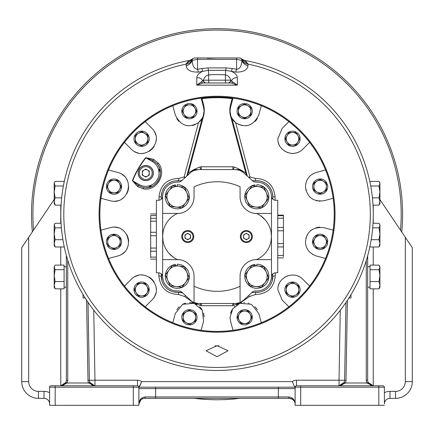 <?xml version="1.0" encoding="UTF-8"?>
<svg xmlns="http://www.w3.org/2000/svg" width="434" height="434" viewBox="0 0 434 434"><rect width="100%" height="100%" fill="white"/><g stroke="black" fill="none" stroke-linecap="round" stroke-linejoin="round"><path stroke-width="0.65" d="M241.309 105.842L238.402 107.518L238.402 110.876A6.277 6.277 0 0 1 241.309 105.842L244.673 103.9L247.581 105.576A6.277 6.277 0 0 0 241.771 105.576M250.944 110.876A6.277 6.277 0 0 0 248.042 105.842L250.944 107.518L250.944 114.76L248.042 116.437A6.277 6.277 0 0 0 250.944 111.402M241.309 116.437L238.402 114.76L238.402 111.402A6.277 6.277 0 0 0 241.309 116.437L241.771 116.703A6.277 6.277 0 0 0 247.581 116.703L248.042 116.437M238.402 111.402L238.402 110.876M248.042 105.842L247.581 105.576M247.581 116.703L244.673 118.384L241.771 116.703M295.418 295.234L292.511 296.916L289.608 295.234A6.277 6.277 0 0 0 295.418 295.234L295.879 294.974A6.277 6.277 0 0 0 298.782 289.939L298.782 293.292L299.113 293.482A7.622 7.622 0 0 0 296.324 283.071A7.622 7.622 0 0 0 285.914 285.86A7.622 7.622 0 0 0 288.702 296.276A7.622 7.622 0 0 0 298.435 294.469L297.735 293.899M292.25 132.489L288.892 132.489L287.216 135.392A6.277 6.277 0 0 1 292.25 132.489L296.134 132.489L297.811 135.392A6.277 6.277 0 0 0 292.776 132.489M298.077 141.663A6.277 6.277 0 0 0 298.077 135.853L299.753 138.761L296.134 145.032L292.776 145.032A6.277 6.277 0 0 0 297.811 142.124M286.95 141.663L285.268 138.761L286.95 135.853A6.277 6.277 0 0 0 286.95 141.663L287.216 142.124A6.277 6.277 0 0 0 292.25 145.032L292.776 145.032M286.95 135.853L287.216 135.392M298.077 135.853L297.811 135.392M292.25 145.032L288.892 145.032L287.216 142.124M325.429 238.472L323.753 235.564L320.395 235.564A6.277 6.277 0 0 1 325.429 238.472L327.372 241.836L325.695 244.743A6.277 6.277 0 0 0 325.695 238.928M320.395 248.107A6.277 6.277 0 0 0 325.429 245.199L323.753 248.107L316.511 248.107L314.834 245.199A6.277 6.277 0 0 0 319.869 248.107M314.834 238.472L316.511 235.564L319.869 235.564A6.277 6.277 0 0 0 314.834 238.472L314.569 238.928A6.277 6.277 0 0 0 314.569 244.743L314.834 245.199M319.869 235.564L320.395 235.564M325.429 245.199L325.695 244.743M314.569 244.743L312.887 241.836L314.569 238.928M296.134 132.489L296.324 132.158A7.622 7.622 0 0 0 285.914 134.947A7.622 7.622 0 0 0 288.702 145.357A7.622 7.622 0 0 0 299.113 142.569A7.622 7.622 0 0 0 297.312 132.837L296.742 133.536M327.372 241.836L327.751 241.836A7.622 7.622 0 0 0 320.129 234.214A7.622 7.622 0 0 0 312.507 241.836A7.622 7.622 0 0 0 320.129 249.458A7.622 7.622 0 0 0 327.659 243.029L326.769 242.888M135.327 139.021L135.327 142.379L138.234 144.061A6.277 6.277 0 0 1 135.327 139.021L135.327 135.137L138.234 133.46A6.277 6.277 0 0 0 135.327 138.495M144.506 133.195A6.277 6.277 0 0 0 138.69 133.195L141.598 131.518L144.967 133.46L147.869 135.137L147.869 138.495A6.277 6.277 0 0 0 144.967 133.46M144.506 144.321L141.598 146.003L138.69 144.321A6.277 6.277 0 0 0 144.506 144.321L144.967 144.061A6.277 6.277 0 0 0 147.869 139.021L147.869 138.495M138.69 144.321L138.234 144.061M138.69 133.195L138.234 133.46M147.869 139.021L147.869 142.379L144.967 144.061M135.327 135.137L134.996 134.947A7.622 7.622 0 0 0 137.79 145.357A7.622 7.622 0 0 0 148.2 142.569A7.622 7.622 0 0 0 145.412 132.158A7.622 7.622 0 0 0 135.674 133.96L136.379 134.529M136.037 292.581L134.356 289.673L136.037 286.765A6.277 6.277 0 0 0 136.037 292.581L136.298 293.037A6.277 6.277 0 0 0 141.332 295.945L137.979 295.945L137.79 296.276A7.622 7.622 0 0 0 148.2 293.482A7.622 7.622 0 0 0 145.412 283.071A7.622 7.622 0 0 0 134.996 285.86A7.622 7.622 0 0 0 136.802 295.597L137.372 294.892M323.037 181.032L320.129 179.356L317.227 181.032A6.277 6.277 0 0 1 323.037 181.032L326.406 182.974L326.406 186.332A6.277 6.277 0 0 0 323.498 181.298M323.498 191.899A6.277 6.277 0 0 0 326.406 186.859L326.406 190.217L323.498 191.899L320.129 193.841L317.227 192.159A6.277 6.277 0 0 0 323.037 192.159M313.858 186.332L313.858 182.974L316.766 181.298A6.277 6.277 0 0 0 313.858 186.332L313.858 186.859A6.277 6.277 0 0 0 316.766 191.899L317.227 192.159M316.766 181.298L317.227 181.032M326.406 186.859L326.406 186.332M316.766 191.899L313.858 190.217L313.858 186.859M141.864 295.945L145.222 295.945L146.898 293.037A6.277 6.277 0 0 1 141.864 295.945L141.332 295.945M136.037 286.765L137.979 283.402L141.332 283.402A6.277 6.277 0 0 0 136.298 286.31M147.164 286.765L148.84 289.673L147.164 292.581A6.277 6.277 0 0 0 147.164 286.765L146.898 286.31A6.277 6.277 0 0 0 141.864 283.402L141.332 283.402M147.164 292.581L146.898 293.037M137.979 295.945L136.298 293.037M141.864 283.402L145.222 283.402L146.898 286.31M250.239 320.2L251.915 317.292L250.239 314.384A6.277 6.277 0 0 1 250.239 320.2L248.297 323.563L244.939 323.563A6.277 6.277 0 0 0 249.973 320.655M239.378 320.655A6.277 6.277 0 0 0 244.413 323.563L241.054 323.563L237.431 317.292L239.112 314.384A6.277 6.277 0 0 0 239.112 320.2M244.939 311.021L248.297 311.021L249.973 313.928A6.277 6.277 0 0 0 244.939 311.021L244.413 311.021A6.277 6.277 0 0 0 239.378 313.928L239.112 314.384M249.973 313.928L250.239 314.384M244.413 323.563L244.939 323.563M239.378 313.928L241.054 311.021L244.413 311.021M186.072 322.592L183.164 320.91L183.164 317.558A6.277 6.277 0 0 0 186.072 322.592L186.528 322.858A6.277 6.277 0 0 0 192.343 322.858L189.436 324.534L189.436 324.914A7.622 7.622 0 0 0 197.058 317.292A7.622 7.622 0 0 0 189.436 309.67A7.622 7.622 0 0 0 181.813 317.292A7.622 7.622 0 0 0 188.242 324.822L188.383 323.927M111.071 247.396L113.979 249.078L116.887 247.396A6.277 6.277 0 0 1 111.071 247.396L107.708 245.454L107.708 242.101A6.277 6.277 0 0 0 110.616 247.136M110.616 236.535A6.277 6.277 0 0 0 107.708 241.57L107.708 238.212L113.979 234.593L116.887 236.27A6.277 6.277 0 0 0 111.071 236.27M120.251 242.101L120.251 245.454L117.343 247.136A6.277 6.277 0 0 0 120.251 242.101L120.251 241.57A6.277 6.277 0 0 0 117.343 236.535L116.887 236.27M117.343 247.136L116.887 247.396M107.708 241.57L107.708 242.101M117.343 236.535L120.251 238.212L120.251 241.57M248.297 323.563L248.487 323.894A7.622 7.622 0 0 0 251.275 313.478A7.622 7.622 0 0 0 240.865 310.69A7.622 7.622 0 0 0 238.076 321.1A7.622 7.622 0 0 0 247.407 324.41L247.082 323.563M142.292 173.063A3.488 3.488 0 0 0 145.775 176.551A3.488 3.488 0 0 0 149.263 173.063A3.488 3.488 0 0 0 145.775 169.575A3.488 3.488 0 0 0 142.292 173.063A3.488 3.488 0 0 1 147.522 170.041A3.488 3.488 0 0 1 147.522 176.085A3.488 3.488 0 0 1 142.292 173.063M183.875 108.234L182.193 111.142L183.875 114.044A6.277 6.277 0 0 1 183.875 108.234L185.817 104.865L189.17 104.865A6.277 6.277 0 0 0 184.135 107.773M194.736 107.773A6.277 6.277 0 0 0 189.701 104.865L193.059 104.865L196.678 111.142L195.002 114.044A6.277 6.277 0 0 0 195.002 108.234M189.17 117.413L185.817 117.413L184.135 114.505A6.277 6.277 0 0 0 189.17 117.413L189.701 117.413A6.277 6.277 0 0 0 194.736 114.505L195.002 114.044M184.135 114.505L183.875 114.044M189.701 104.865L189.17 104.865M194.736 114.505L193.059 117.413L189.701 117.413M150.679 215.969L150.679 215.546L156.376 215.535M150.679 257.525L150.679 215.557L156.376 215.557M150.679 221.15L156.376 221.15M156.376 232.266L150.679 232.266L156.376 232.288M150.679 257.102L156.376 257.112M156.376 248.058L150.679 248.058M150.679 235.743L156.376 235.743M240.246 303.328L251.449 304.305L258.821 313.5L261.295 322.722A117.18 117.18 0 0 0 288.908 306.784L282.154 300.03L277.863 289.673C277.228 277.7 293.509 269.671 302.872 279.317L309.621 286.066A117.18 117.18 0 0 0 325.565 258.452L316.343 255.984C309.285 253.38 305.666 248.666 305.482 241.836C306.61 231.403 312.757 226.689 323.921 227.687L333.144 230.161A117.18 117.18 0 0 0 325.565 169.976L316.343 172.45L325.565 169.976A117.18 117.18 0 0 0 288.908 121.65L282.154 128.399L288.908 121.65A117.18 117.18 0 0 0 261.295 105.706L258.821 114.929C253.32 125.925 245.59 128.502 235.635 122.665L249.951 176.969L255.187 178.385C267.132 178.808 273.767 184.998 275.085 196.949L272.85 196.781L272.324 192.712M275.085 196.949L275.075 200.226M275.232 272.823L275.243 275.867C274.017 287.791 267.387 294.024 255.36 294.556L249.431 296.525L241.749 301.934M251.568 292.841A11.159 11.159 0 0 1 255.789 292.299A16.042 16.042 0 0 0 272.85 276.29L275.243 275.867M272.113 281.096L272.85 273.87M272.85 199.201L272.85 196.781A16.042 16.042 0 0 0 255.789 180.772L255.187 178.385M255.36 294.556L255.789 292.299L259.06 292.169M259.44 292.115L259.868 292.033M260.677 291.86L261.241 291.702M262.244 291.382L265.201 289.961M266.557 289.028L267.805 287.97M267.892 287.888L268.939 286.782M269.953 285.485L271.543 282.637M238.798 303.496L232.749 305.715L201.36 305.715L195.316 303.496M192.36 301.939L184.678 296.525L178.754 294.556C166.737 294.035 160.108 287.802 158.871 275.867L158.882 272.823M159.034 200.226L159.028 196.949C160.33 185.014 166.965 178.824 178.927 178.385L184.157 176.969L198.479 122.665C188.378 128.48 180.647 125.903 175.287 114.929L172.819 105.706A117.18 117.18 0 0 0 145.206 121.65L151.954 128.399C165.614 141.641 144.696 162.81 131.242 149.117L124.487 142.363A117.18 117.18 0 0 0 100.965 230.161L110.187 227.687C128.486 222.479 136.357 251.177 117.771 255.984L108.549 258.452A117.18 117.18 0 0 0 124.487 286.066L131.242 279.317C144.484 265.662 165.652 286.576 151.954 300.03L145.206 306.784A117.18 117.18 0 0 0 172.819 322.722L175.287 313.5L182.654 304.31L193.862 303.328A14.647 14.647 0 0 0 193.466 303.209M196.618 304.527A14.647 14.647 0 0 0 194.356 303.496L202.26 310.218L203.584 321.084L201.116 330.307A117.18 117.18 0 0 0 232.998 330.307L230.525 321.084L230.025 317.292L232.814 308.699L239.752 303.496M333.144 198.273L323.921 200.747L333.144 198.273M316.343 172.45C309.485 174.793 305.867 179.508 305.482 186.598C306.909 197.22 313.055 201.94 323.921 200.747A14.647 14.647 0 0 0 323.921 200.747M302.867 149.122A14.647 14.647 0 0 0 302.872 149.117L309.621 142.363L302.872 149.117C293.503 158.768 277.217 150.712 277.863 138.761L282.154 128.399M272.096 191.915L271.836 191.166M271.516 190.38L269.905 187.521M269.53 187.011L267.751 185.052M267.452 184.781L266.498 184M265.136 183.072L262.196 181.672M260.622 181.2L259.315 180.94M259.027 180.897L255.789 180.772A11.159 11.159 0 0 1 252.089 180.392M162.012 281.134L161.264 273.87L161.264 276.29A16.042 16.042 0 0 0 178.325 292.299A11.159 11.159 0 0 1 182.546 292.841L178.325 292.299L178.754 294.556M159.028 196.949L161.264 196.781L161.264 199.201L161.264 196.781A16.042 16.042 0 0 1 178.325 180.772L175.081 180.897M182.02 180.392A11.159 11.159 0 0 1 178.325 180.772L178.927 178.385M249.431 296.525L248.59 295.603M233.308 303.415L234.154 305.465M232.749 305.715L232.846 303.496M201.262 303.496L201.36 305.715M199.955 305.465L200.806 303.415M184.678 296.525L185.524 295.603M162.576 282.642L164.166 285.491M164.654 286.158L165.18 286.793M166.314 287.97L167.562 289.033M168.924 289.966L171.875 291.382M173.454 291.86L178.325 292.299M161.264 276.29L158.871 275.867M117.771 172.45L108.549 169.976L117.771 172.45C136.216 177.088 128.686 205.879 110.187 200.747L100.965 198.273L110.187 200.747M158.247 163.059L157.363 164.101L153.023 160.52L145.661 157.678L153.419 159.262L158.247 163.059C167.329 173.345 156.793 191.584 143.35 188.866L137.643 186.582L132.386 180.68M151.954 128.399L145.206 121.65A117.18 117.18 0 0 0 124.487 142.363L131.242 149.117M258.821 114.929L261.295 105.706A117.18 117.18 0 0 0 232.998 98.127L232.152 98.686A116.513 116.513 0 0 0 201.956 98.686L201.116 98.127A117.18 117.18 0 0 0 172.819 105.706L175.287 114.929M205.363 97.623L206.633 97.498M206.524 97.509L207.04 97.466M207.132 97.455L209.161 97.303M210.843 97.2L216.17 97.037M224.948 97.303L226.987 97.455L224.948 97.303M227.058 97.466L228.094 97.558M228.062 97.552L227.08 97.466M316.332 255.979A14.647 14.647 0 0 0 316.343 255.984L325.565 258.452A117.18 117.18 0 0 0 333.144 230.161L323.921 227.687M282.149 300.024A14.647 14.647 0 0 0 282.154 300.03L288.908 306.784A117.18 117.18 0 0 0 309.621 286.066L302.872 279.317M230.519 321.057A14.647 14.647 0 0 0 230.525 321.084L232.998 330.307A117.18 117.18 0 0 0 261.295 322.722L258.821 313.5M175.287 313.5L172.819 322.722A117.18 117.18 0 0 0 201.116 330.307L203.584 321.084M131.242 279.317L124.487 286.066A117.18 117.18 0 0 0 145.206 306.784L151.954 300.03M110.187 227.687L100.965 230.161A117.18 117.18 0 0 0 108.549 258.452L117.771 255.984M99.825 214.217A117.229 117.229 0 0 1 217.054 96.988A117.229 117.229 0 0 1 334.283 214.217A117.229 117.229 0 0 1 217.054 331.446A117.229 117.229 0 0 1 99.825 214.217A117.229 117.229 0 0 1 217.054 96.988A117.229 117.229 0 0 1 334.283 214.217A117.229 117.229 0 0 1 217.054 331.446A117.229 117.229 0 0 1 99.825 214.217A117.229 117.229 0 0 1 217.054 96.988A117.229 117.229 0 0 1 334.283 214.217A117.229 117.229 0 0 1 217.054 331.446A117.229 117.229 0 0 1 99.825 214.217M217.054 356.721L206.036 350.775L217.054 345.686L228.078 350.775L217.054 356.721M194.633 57.977A2.788 2.788 0 0 0 192.783 58.677A2.788 2.788 0 0 1 194.633 57.977A2.788 2.788 0 0 0 192.783 58.677L192.707 58.85A2.788 2.788 0 0 1 194.736 57.977L194.736 57.977A2.788 2.788 0 0 0 192.137 59.756L192.094 59.908C191.063 62.328 189.05 63.738 186.05 64.134A153.251 153.251 0 0 0 217.054 367.468A153.251 153.251 0 0 0 248.064 64.134L247.96 65.773C247.326 70.129 243.241 72.234 235.705 72.093L231.479 71.344C235.293 73.156 237.23 75.272 237.295 77.691L237.338 85.151L196.776 85.151L196.819 77.691C196.879 75.272 198.821 73.156 202.635 71.344L198.409 72.093C190.868 72.234 186.783 70.129 186.148 65.773L186.24 63.69L189.002 60.516A156.24 156.24 0 0 0 217.054 370.457A156.24 156.24 0 0 0 245.107 60.516L248.064 64.134C245.064 63.738 243.045 62.328 242.015 59.908L247.874 63.69M247.96 65.773C244.879 64.905 242.856 63.093 241.901 60.342L242.015 59.908M208.032 67.899L208.412 70.324L225.696 70.324L225.425 74.843A139.623 139.623 0 0 0 208.683 74.843L208.412 70.324L202.635 71.344L201.951 68.518L208.032 67.899L226.076 67.899L225.696 70.324L231.479 71.344L232.157 68.518L236.584 69.294L235.705 72.093M236.584 69.294C239.872 69.011 241.64 66.028 241.901 60.342L236.584 59.371L236.584 69.294M226.076 67.899L232.157 68.518M208.683 82.975L208.683 80.181L203.432 80.181A2.788 2.626 90 0 0 206.058 82.975L225.425 82.975L225.425 80.181L230.682 80.181A2.788 2.626 -90 0 1 228.051 82.975L228.647 82.975L231.295 80.946L230.682 80.181C229.863 77.301 228.11 75.521 225.425 74.843L225.425 80.181L208.683 80.181L208.683 74.843C205.998 75.521 204.246 77.301 203.432 80.181L201.04 82.053L202.797 82.975L231.317 82.975L237.338 85.151L233.074 82.053L231.317 82.975M233.074 82.053L231.295 80.946C232.532 78.581 234.534 77.496 237.295 77.691M206.058 82.975L202.797 82.975L196.776 85.151L201.04 82.053M202.797 82.975L205.466 82.975L202.819 80.946C201.577 78.581 199.575 77.496 196.819 77.691M201.951 68.518L197.524 69.294L197.524 59.371L192.213 60.342C192.468 66.028 194.242 69.011 197.524 69.294L198.409 72.093M194.736 57.977L239.378 57.977A2.788 2.788 0 0 1 241.407 58.85L241.331 58.677A2.788 2.788 0 0 0 239.481 57.977L239.481 57.977A2.788 2.788 0 0 1 241.309 58.655A2.788 2.788 0 0 0 239.481 57.977M192.094 59.908L192.213 60.342C191.253 63.093 189.235 64.905 186.148 65.773M354.833 140.54L354.225 139.417M353.623 138.316L353.319 137.779M353.026 137.252L352.744 136.759M350.965 133.721L351.665 134.893M82.644 134.562L82.449 134.893M81.37 136.759L81.087 137.252M80.789 137.779L80.491 138.316M79.883 139.417L79.276 140.54M80.93 290.905L81.928 292.641M82.389 293.438L82.937 294.361M351.171 294.361L351.719 293.438M352.186 292.641L353.178 290.905M353.965 289.494L354.833 287.888M245.687 61.037L241.407 58.85L241.977 59.756A2.788 2.788 0 0 0 239.378 57.977M245.107 60.516A7.812 7.812 0 0 1 241.331 58.677A7.812 7.812 0 0 0 245.107 60.516L245.004 60.494M188.427 61.037L192.707 58.85L192.137 59.756L186.24 63.69M192.783 58.677A7.812 7.812 0 0 1 189.002 60.516M215.128 345.757A10.666 5.333 180 0 0 217.054 345.844A10.666 5.333 180 0 0 218.986 345.757M128.627 241.667A14.647 14.647 0 0 0 128.193 238.282M128.117 237.995A14.647 14.647 0 0 0 126.695 234.561M124.45 231.588A14.647 14.647 0 0 0 121.531 229.282M118.064 227.769A14.647 14.647 0 0 0 114.213 227.188M121.52 254.395A14.647 14.647 0 0 0 124.585 251.937M126.831 248.861A14.647 14.647 0 0 0 128.193 245.373M156.24 289.326A14.647 14.647 0 0 0 155.676 285.632M154.2 282.203A14.647 14.647 0 0 0 152.128 279.491M151.922 279.279A14.647 14.647 0 0 0 148.976 277.017M145.542 275.563A14.647 14.647 0 0 0 141.858 275.026M138.104 275.449A14.647 14.647 0 0 0 134.48 276.87M154.406 296.775A14.647 14.647 0 0 0 155.833 293.118M204.083 317.042A14.647 14.647 0 0 0 203.486 313.158M201.946 309.67A14.647 14.647 0 0 0 199.607 306.751M193.179 303.127A14.647 14.647 0 0 0 189.495 302.644M185.795 303.106A14.647 14.647 0 0 0 182.34 304.478M179.296 306.719A14.647 14.647 0 0 0 176.871 309.767M257.243 309.767A14.647 14.647 0 0 0 254.801 306.708M248.953 303.285A14.647 14.647 0 0 0 248.232 303.084M244.532 302.644A14.647 14.647 0 0 0 243.827 302.666M241.613 302.965A14.647 14.647 0 0 0 240.848 303.154M237.409 304.576A14.647 14.647 0 0 0 236.601 305.069M234.821 306.453A14.647 14.647 0 0 0 234.425 306.827M232.087 309.8A14.647 14.647 0 0 0 230.568 313.353M299.606 276.859A14.647 14.647 0 0 0 297.453 275.883M295.923 275.427A14.647 14.647 0 0 0 295.652 275.368M293.84 275.085A14.647 14.647 0 0 0 292.082 275.031M288.322 275.639A14.647 14.647 0 0 0 287.292 275.986M285.485 276.821A14.647 14.647 0 0 0 284.883 277.169M279.74 282.501A14.647 14.647 0 0 0 279.339 283.266M278.682 284.85A14.647 14.647 0 0 0 278.346 285.957M305.861 245.15A14.647 14.647 0 0 0 305.932 245.432M312.22 254.161A14.647 14.647 0 0 0 312.621 254.411M319.863 227.188A14.647 14.647 0 0 0 315.963 227.796M312.453 229.364A14.647 14.647 0 0 0 309.523 231.734M307.315 234.74A14.647 14.647 0 0 0 306.892 235.575M306.241 237.186A14.647 14.647 0 0 0 305.948 238.179M305.818 189.718A14.647 14.647 0 0 0 305.97 190.331M316.24 200.72A14.647 14.647 0 0 0 316.972 200.899M319.218 201.213A14.647 14.647 0 0 0 320.059 201.246M313.212 173.687A14.647 14.647 0 0 0 312.773 173.931M307.684 178.873A14.647 14.647 0 0 0 307.413 179.329M305.97 182.855A14.647 14.647 0 0 0 305.764 183.739M278.34 142.466A14.647 14.647 0 0 0 278.677 143.567M279.317 145.119A14.647 14.647 0 0 0 279.735 145.922M284.872 151.26A14.647 14.647 0 0 0 285.42 151.574M287.324 152.459A14.647 14.647 0 0 0 288.317 152.79M292.077 153.397A14.647 14.647 0 0 0 293.84 153.348M295.587 153.083A14.647 14.647 0 0 0 295.917 153.007M297.567 152.508A14.647 14.647 0 0 0 299.606 151.574M231.675 117.885A14.647 14.647 0 0 0 231.794 118.113L246.469 172.878L245.823 173.052L230.617 116.317A22.991 22.991 0 0 1 230.617 104.415L231.268 104.589L230.525 107.35L232.998 98.127A117.18 117.18 0 0 0 214.57 97.064L210.805 97.205A117.18 117.18 0 0 0 201.116 98.127L203.584 107.35L202.846 104.589L203.492 104.415A22.991 22.991 0 0 1 203.492 116.317L188.291 173.052L187.298 175.64M230.031 110.882A14.647 14.647 0 0 0 230.025 111.185M230.036 111.603A14.647 14.647 0 0 0 230.058 112.059M230.069 112.216A14.647 14.647 0 0 0 230.194 113.334M230.27 113.806A14.647 14.647 0 0 0 231.279 117.066M231.338 117.196A14.647 14.647 0 0 0 231.61 117.76M247.337 176.112L231.794 118.113A14.647 14.647 0 0 0 231.864 118.238M232.038 118.547A14.647 14.647 0 0 0 232.271 118.932M232.559 119.372A14.647 14.647 0 0 0 232.901 119.849M232.928 119.887A14.647 14.647 0 0 0 234.913 122.062M238.591 124.466A14.647 14.647 0 0 0 239.145 124.704M241.114 125.35A14.647 14.647 0 0 0 241.906 125.524M245.405 125.768A14.647 14.647 0 0 0 248.894 125.166M255.056 121.471A14.647 14.647 0 0 0 257.34 118.504M230.145 109.308A14.647 14.647 0 0 0 230.036 110.621M230.525 107.35L230.025 111.142L230.942 116.231L231.794 118.113L235.635 122.665M249.328 177.902L249.951 176.969L248.601 177.251M246.81 175.64L245.823 173.052A50.219 50.219 0 0 0 240.073 169.58M171.907 181.678L168.967 183.077M168.273 183.528L167.605 184.005M166.358 185.058L165.218 186.235M164.198 187.537L162.593 190.39M162.012 191.936L161.264 196.781M185.508 177.251L184.157 176.969L184.786 177.902M198.479 122.665L202.32 118.113L187.645 172.878L202.32 118.113A14.647 14.647 0 0 0 203.839 113.806M176.768 118.498A14.647 14.647 0 0 0 179.03 121.444M185.106 125.133A14.647 14.647 0 0 0 188.562 125.762M192.067 125.551A14.647 14.647 0 0 0 195.43 124.504M199.201 122.057A14.647 14.647 0 0 0 199.824 121.466M199.868 121.422A14.647 14.647 0 0 0 200.817 120.359M200.861 120.31A14.647 14.647 0 0 0 201.164 119.914M201.213 119.849A14.647 14.647 0 0 0 201.55 119.377M201.837 118.938A14.647 14.647 0 0 0 202.07 118.553M202.249 118.238A14.647 14.647 0 0 0 202.32 118.113L203.172 116.231L204.083 111.142A14.647 14.647 0 0 0 204.083 110.882M203.861 113.675A14.647 14.647 0 0 0 204.078 111.636M204.078 111.598A14.647 14.647 0 0 0 204.083 111.142L203.584 107.35A14.647 14.647 0 0 1 203.589 107.366M204.078 110.621A14.647 14.647 0 0 0 203.969 109.308M186.777 176.112L187.645 172.878L188.291 173.052A50.219 50.219 0 0 1 194.036 169.58M155.822 135.262A14.647 14.647 0 0 0 154.401 131.638M134.497 151.569A14.647 14.647 0 0 0 138.153 152.996M141.945 153.403A14.647 14.647 0 0 0 145.64 152.839M149.068 151.363A14.647 14.647 0 0 0 151.781 149.291M151.992 149.079A14.647 14.647 0 0 0 154.254 146.133M155.708 142.699A14.647 14.647 0 0 0 156.245 139.021M128.166 182.958A14.647 14.647 0 0 0 126.793 179.497M124.553 176.459A14.647 14.647 0 0 0 121.504 174.029M114.229 201.24A14.647 14.647 0 0 0 118.113 200.649M121.601 199.108A14.647 14.647 0 0 0 124.52 196.77M126.75 193.776A14.647 14.647 0 0 0 128.063 190.624M128.144 190.336A14.647 14.647 0 0 0 128.627 186.658M132.392 180.653L138.533 185.606L143.811 187.58C156.094 190.065 165.663 173.497 157.363 164.101A14.647 14.647 0 0 1 158.16 165.245M145.26 187.7A14.647 14.647 0 0 1 143.811 187.58L143.35 188.866M153.376 173.063A7.595 7.595 0 0 1 145.775 180.658A7.595 7.595 0 0 1 138.18 173.063A7.595 7.595 0 0 1 145.775 165.468A7.595 7.595 0 0 1 153.376 173.063M160.423 173.101A14.647 14.647 0 0 0 160.401 172.189M160.39 172.016A14.647 14.647 0 0 0 160.075 169.889M160.048 169.759A14.647 14.647 0 0 0 159.804 168.848M159.457 167.822A14.647 14.647 0 0 0 158.546 165.886M145.943 187.71A14.647 14.647 0 0 0 148.07 187.531L145.943 187.71M149.133 187.32A14.647 14.647 0 0 0 149.404 187.255M150.175 187.032A14.647 14.647 0 0 0 152.177 186.24M152.502 186.072A14.647 14.647 0 0 0 153.131 185.73L152.529 186.061M154.054 185.144A14.647 14.647 0 0 0 155.752 183.794M155.849 183.696A14.647 14.647 0 0 0 156.522 183.023M157.238 182.188A14.647 14.647 0 0 0 158.464 180.387L157.238 182.182M159.403 178.445L158.893 179.584A14.647 14.647 0 0 0 159.408 178.417M159.772 177.381A14.647 14.647 0 0 0 160.005 176.546L159.777 177.37M160.054 176.334A14.647 14.647 0 0 0 160.379 174.191M277.738 215.161L283.429 215.161L283.429 255.48M277.738 255.512L283.429 255.507L283.429 256.738M283.429 227.53L277.738 227.389M277.738 218.204L283.429 218.204M283.429 230.785L277.738 230.785M277.738 243.566L283.429 243.566M108.679 189.962L110.361 192.87L113.713 192.87A6.277 6.277 0 0 1 108.679 189.962L106.737 186.598L108.419 183.691A6.277 6.277 0 0 0 108.419 189.501M113.713 180.327A6.277 6.277 0 0 0 108.679 183.229L110.361 180.327L117.603 180.327L119.279 183.229A6.277 6.277 0 0 0 114.245 180.327M119.279 189.962L117.603 192.87L114.245 192.87A6.277 6.277 0 0 0 119.279 189.962L119.545 189.501A6.277 6.277 0 0 0 119.545 183.691L119.279 183.229M114.245 192.87L113.713 192.87M108.679 183.229L108.419 183.691M119.545 183.691L121.222 186.598L119.545 189.501M185.817 104.865L185.627 104.54A7.622 7.622 0 0 0 182.833 114.95A7.622 7.622 0 0 0 193.249 117.739A7.622 7.622 0 0 0 196.038 107.328A7.622 7.622 0 0 0 186.707 104.024L187.027 104.865M255.588 286.57A10.356 10.356 0 0 0 266.324 272.199A10.356 10.356 0 0 0 248.508 270.089A10.356 10.356 0 0 0 255.588 286.57L261.528 287.275L268.684 277.695L263.964 266.709L252.089 265.299L244.933 274.879L249.653 285.87L255.588 286.57M255.127 186.153L254.926 184.889A12.043 12.043 0 0 0 244.765 196.781A12.043 12.043 0 0 0 256.809 208.825A12.043 12.043 0 0 0 268.847 196.781A12.043 12.043 0 0 0 256.809 184.743L256.809 186.354M175.618 186.153L175.423 184.889A12.043 12.043 0 0 0 165.262 196.781A12.043 12.043 0 0 0 177.305 208.825A12.043 12.043 0 0 0 189.343 196.781A12.043 12.043 0 0 0 177.305 184.743L177.305 186.354M198.419 303.496L194.041 302.59L194.041 286.212A54.798 54.798 0 0 0 240.067 286.315L240.067 302.617L235.695 303.496L198.419 303.496A11.159 11.159 0 0 1 196.917 303.393M195.436 303.089A11.159 11.159 0 0 1 193.9 302.541M235.695 303.496L220.369 303.496M242.291 301.337A11.159 11.159 0 0 1 241.217 302.031M238.667 303.089A11.159 11.159 0 0 1 237.197 303.393M237.262 169.672A11.159 11.159 0 0 1 238.7 169.965M241.201 170.98A11.159 11.159 0 0 1 242.275 171.652M196.857 169.672A11.159 11.159 0 0 1 198.327 169.575L213.875 169.575M193.7 170.578A11.159 11.159 0 0 1 195.403 169.965M235.711 303.496L240.067 303.496L252.539 291.941L243.279 300.523L240.067 302.617L240.067 276.29A16.742 16.742 0 0 1 256.809 259.548A25.394 25.394 0 0 0 271.462 236.535L271.472 196.781A14.664 14.664 0 0 0 256.342 182.128A5.582 5.582 0 0 1 252.436 180.696L243.252 172.439L240.067 170.426L235.787 169.575L198.327 169.575L193.385 170.725A11.159 11.159 0 0 0 190.857 172.439L181.678 180.696A5.582 5.582 0 0 1 177.772 182.128A14.664 14.664 0 0 0 162.642 196.781L162.642 236.535L163.048 232.065M271.066 232.071L271.462 236.535A25.394 25.394 0 0 0 256.809 213.523A16.742 16.742 0 0 1 240.067 196.781L240.067 186.756A54.798 54.798 0 0 0 194.041 186.859L194.041 196.781A16.742 16.742 0 0 1 177.305 213.523L178.141 213.501M253.847 291.257A5.582 5.582 0 0 0 252.539 291.941A5.582 5.582 0 0 1 256.038 290.932A14.664 14.664 0 0 0 271.472 276.29L271.472 236.535L271.087 240.87M194.041 302.59L193.77 302.482A11.159 11.159 0 0 1 190.835 300.523L181.569 291.941A5.582 5.582 0 0 0 178.07 290.932A14.664 14.664 0 0 1 162.642 276.29L162.642 236.535A25.394 25.394 0 0 0 177.305 259.548A16.742 16.742 0 0 1 194.041 276.29L194.041 302.59M173.215 257.15L168.924 253.25M166.792 250.434L166.162 249.42M163.048 241L162.652 236.535A25.394 25.394 0 0 1 177.305 213.523L177.305 213.523M165.951 224.015L167.112 222.159M168.853 219.908L170.904 217.797M179.03 213.436L162.642 213.436M162.642 259.635L179.03 259.635M194.041 276.29L194.041 286.212M194.041 196.781L194.041 186.859M240.067 196.781L240.067 186.756M271.472 213.436L255.083 213.436M255.897 213.501L256.765 213.523M260.46 215.617L265.353 220.016M269.286 226.25L270.04 228.17M263.932 254.584L264.8 253.678M269.519 246.279L269.872 245.373M255.653 259.586L256.228 259.559M255.083 259.635L271.472 259.635M193.765 236.535A6 6 0 0 0 187.759 230.535A6 6 0 0 0 181.759 236.535A6 6 0 0 0 187.759 242.541A6 6 0 0 0 193.765 236.535M193.005 236.535A5.241 5.241 0 0 0 187.759 231.295A5.241 5.241 0 0 0 182.519 236.535A5.241 5.241 0 0 0 187.759 241.776A5.241 5.241 0 0 0 193.005 236.535M184.971 234.924L187.759 233.313L190.553 234.924L190.553 238.147L187.759 239.758L184.971 238.147L184.971 234.924M255.127 265.657L254.926 264.393A12.043 12.043 0 0 0 244.765 276.29A12.043 12.043 0 0 0 256.809 288.328A12.043 12.043 0 0 0 268.847 276.29A12.043 12.043 0 0 0 256.809 264.246L256.809 265.858M255.588 207.067A10.356 10.356 0 0 0 266.324 192.696A10.356 10.356 0 0 0 248.508 190.586A10.356 10.356 0 0 0 255.588 207.067L261.528 207.772L268.684 198.192L263.964 187.206L252.089 185.795L244.933 195.376L249.653 206.362L255.588 207.067M175.618 265.657L175.423 264.393A12.043 12.043 0 0 0 165.262 276.29A12.043 12.043 0 0 0 177.305 288.328A12.043 12.043 0 0 0 189.343 276.29A12.043 12.043 0 0 0 177.305 264.246L177.305 265.858M176.085 207.067A10.356 10.356 0 0 0 186.821 192.696A10.356 10.356 0 0 0 169.005 190.586A10.356 10.356 0 0 0 176.085 207.067L182.02 207.772L189.181 198.192L184.461 187.206L172.586 185.795L165.43 195.376L170.144 206.362L176.085 207.067M252.355 236.535A6 6 0 0 0 246.349 230.535A6 6 0 0 0 240.349 236.535A6 6 0 0 0 246.349 242.541A6 6 0 0 0 252.355 236.535M251.595 236.535A5.241 5.241 0 0 0 246.349 231.295A5.241 5.241 0 0 0 241.109 236.535A5.241 5.241 0 0 0 246.349 241.776A5.241 5.241 0 0 0 251.595 236.535M243.561 234.924L246.349 233.313L249.143 234.924L249.143 238.147L246.349 239.758L243.561 238.147L243.561 234.924M198.403 303.496L194.041 303.496L190.851 300.54M162.647 196.26A4.172 4.172 0 0 1 158.475 200.264L156.376 200.264L156.376 272.807L158.475 272.807A4.172 4.172 0 0 1 162.647 276.811M179.926 181.765A5.582 5.582 0 0 1 177.772 182.128A14.664 14.664 0 0 0 172.103 183.072M261.805 290.075A14.664 14.664 0 0 0 271.462 276.827A4.172 4.172 0 0 1 275.633 272.807L277.738 272.807L277.738 200.264L275.633 200.264A4.172 4.172 0 0 1 271.462 196.244A14.664 14.664 0 0 0 256.342 182.128A5.582 5.582 0 0 1 252.436 180.696L240.067 169.575L194.041 169.575L190.873 172.428M176.085 286.57A10.356 10.356 0 0 0 186.821 272.199A10.356 10.356 0 0 0 169.005 270.089A10.356 10.356 0 0 0 176.085 286.57L182.02 287.275L189.181 277.695L184.461 266.709L172.586 265.299L165.43 274.879L170.144 285.87L176.085 286.57M326.406 182.974L326.731 182.785A7.622 7.622 0 0 0 316.321 179.996A7.622 7.622 0 0 0 313.532 190.407A7.622 7.622 0 0 0 323.943 193.195A7.622 7.622 0 0 0 327.247 183.864L326.406 184.19M107.708 245.454L107.377 245.644A7.622 7.622 0 0 0 117.793 248.438A7.622 7.622 0 0 0 120.581 238.022A7.622 7.622 0 0 0 110.171 235.233A7.622 7.622 0 0 0 106.862 244.564L107.708 244.244M298.782 289.407L298.782 286.049L295.879 284.373A6.277 6.277 0 0 1 298.782 289.407L298.782 289.939M289.608 295.234L286.239 293.292L286.239 289.939A6.277 6.277 0 0 0 289.147 294.974M289.608 284.107L292.511 282.431L295.418 284.107A6.277 6.277 0 0 0 289.608 284.107L289.147 284.373A6.277 6.277 0 0 0 286.239 289.407L286.239 289.939M295.418 284.107L295.879 284.373M298.782 293.292L295.879 294.974M286.239 289.407L286.239 286.049L289.147 284.373M106.737 186.598L106.357 186.598A7.622 7.622 0 0 0 113.979 194.22A7.622 7.622 0 0 0 121.601 186.598A7.622 7.622 0 0 0 113.979 178.976A7.622 7.622 0 0 0 106.449 185.405L107.344 185.546M192.804 322.592L195.707 320.91L195.707 317.558A6.277 6.277 0 0 1 192.804 322.592L192.343 322.858M183.164 317.558L183.164 313.668L186.072 311.992A6.277 6.277 0 0 0 183.164 317.026M192.804 311.992L195.707 313.668L195.707 317.026A6.277 6.277 0 0 0 192.804 311.992L192.343 311.726A6.277 6.277 0 0 0 186.528 311.726L186.072 311.992M195.707 317.026L195.707 317.558M189.436 324.534L186.528 322.858M186.528 311.726L189.436 310.05L192.343 311.726M244.673 103.9L244.673 103.52A7.622 7.622 0 0 0 237.051 111.142A7.622 7.622 0 0 0 244.673 118.764A7.622 7.622 0 0 0 252.295 111.142A7.622 7.622 0 0 0 245.866 103.612L245.725 104.502M379.001 288.832L379.924 285.192L379.924 287.335L379.001 288.832L370.012 288.832L370.012 281.547L379.001 281.547L379.924 275.617L379.924 285.192L379.001 281.547M379.435 265.776L379.924 266.622L379.924 275.617L379.001 269.693L379.924 267.409L379.001 265.125L370.012 265.125L370.012 269.693L379.001 269.693M370.012 281.547L370.012 269.693M55.113 269.693L54.185 266.622L54.679 265.776L54.185 267.409L54.185 275.617L55.113 281.547L54.185 285.192L54.185 275.617L55.113 269.693L64.096 269.693L64.096 265.125L55.113 265.125L54.679 265.776M54.185 287.335L54.185 285.192L55.113 288.832L54.185 287.335M64.096 269.693L64.096 288.832L55.113 288.832M64.096 281.547L55.113 281.547M294.822 402.117L295.12 403.924C294.713 399.638 292.565 397.311 288.681 396.947A1.394 0.857 90 0 0 289.538 398.347L144.462 398.347L142.672 398.64M141.131 399.443L139.363 401.651M139.14 402.247L138.88 403.924C139.178 400.544 141.039 398.683 144.462 398.347L142.71 398.624L144.462 398.347A1.394 0.857 -90 0 0 145.319 396.947C141.441 397.305 139.292 399.633 138.88 403.924C138.853 400.815 140.708 398.96 144.462 398.347M141.148 399.432L138.88 403.924L141.148 399.432M139.623 386.244L141.668 381.605C140.269 385.218 139.336 387.079 138.88 387.182A1.394 1.394 0 0 0 137.486 385.788L133.298 385.788L137.486 385.788A1.394 1.394 0 0 1 138.88 387.182L138.88 405.318L49.601 405.318L49.601 387.182A1.394 1.394 0 0 1 50.995 385.788A1.394 1.394 0 0 0 49.601 387.182L49.601 398.347M294.789 401.716L295.12 403.924C294.832 400.549 292.972 398.694 289.538 398.347L291.301 398.629L289.543 398.347C292.955 398.678 294.816 400.539 295.12 403.924L294.86 402.237M295.12 403.924C295.608 401.298 293.747 399.437 289.538 398.347L292.549 399.226L294.637 401.645M292.505 399.199L294.643 401.667M22.639 246.29L28.677 237.333L21.7 247.684L21.7 381.605A16.742 16.742 0 0 0 38.442 398.347L44.018 398.347A5.582 5.582 0 0 1 49.601 403.924L49.601 405.318M21.7 381.605L28.677 381.605A9.765 9.765 0 0 0 38.442 391.37L44.018 391.37A12.553 12.553 0 0 1 49.601 392.678L49.601 403.924M138.88 387.394L138.88 387.898M49.601 387.182A1.394 1.394 0 0 1 50.024 386.184A1.394 1.394 0 0 0 49.601 387.182L133.298 387.182L133.298 385.788L50.995 385.788A1.394 1.394 0 0 0 50.469 385.891A1.394 1.394 0 0 1 50.995 385.788M90.5 383.553L89.854 382.441L88.574 383L67.151 383L60.76 385.788L65.876 382.441C65.789 383.916 64.086 385.034 60.76 385.788L60.76 288.832M93.728 310.136L94.97 380.211L89.388 380.309L88.01 302.292L89.388 380.309L87.993 380.33A6.977 6.977 0 0 0 88.574 383L94.97 385.788L94.173 385.734M65.594 383L67.151 383L65.876 382.441A5.582 5.582 0 0 0 66.342 380.211A5.582 5.582 0 0 1 65.876 382.441M62.431 385.533L63.923 384.806M65.214 383.569L66.028 382.056M66.342 255.393L66.342 380.211L67.737 380.211L67.737 260.194M83.024 294.507L83.024 297.963L85.156 297.963M93.37 385.555L92.626 385.273M91.932 384.893L91.357 384.459M54.185 199.461L28.677 237.333L28.677 381.605M89.865 382.462L89.854 382.441A5.582 5.582 0 0 0 94.97 385.788L94.97 380.211L137.486 380.211A6.977 6.977 0 0 1 141.668 381.605L292.332 381.605C293.709 385.18 294.637 387.036 295.12 387.182L295.12 405.318L300.702 405.318L300.702 387.182L378.822 387.182L378.822 405.318L300.702 405.318M384.388 387.014A1.394 1.394 0 0 0 384.361 386.857A1.394 1.394 0 0 1 384.388 387.014A1.394 1.394 0 0 0 384.361 386.857A1.394 1.394 0 0 1 384.399 387.182L384.399 403.924A5.582 5.582 0 0 1 389.982 398.347L395.558 398.347A16.742 16.742 0 0 0 412.3 381.605L412.3 247.684L405.323 237.333L411.361 246.29M384.399 403.924A5.582 5.582 0 0 1 389.982 398.347A5.582 5.582 0 0 0 384.399 403.924L384.399 387.182A1.394 1.394 0 0 0 384.399 387.095A1.394 1.394 0 0 1 384.399 387.182A1.394 1.394 0 0 0 383.005 385.788A1.394 1.394 0 0 1 384.399 387.182A1.394 1.394 0 0 0 384.399 387.095M383.96 386.168A1.394 1.394 0 0 1 384.231 386.52A1.394 1.394 0 0 0 383.96 386.168A1.394 1.394 0 0 1 384.231 386.52A1.394 1.394 0 0 0 383.976 386.184M383.526 385.891A1.394 1.394 0 0 0 383.027 385.788A1.394 1.394 0 0 1 383.526 385.891A1.394 1.394 0 0 0 383.027 385.788A1.394 1.394 0 0 1 383.526 385.891M347.422 300.328L346.006 380.33L344.612 380.309A5.582 5.582 0 0 1 343.712 383.249A5.582 5.582 0 0 0 344.612 380.309L345.99 302.46L344.612 380.309L339.03 380.211L339.03 385.788L345.426 383L344.113 382.517M348.958 297.963L350.976 297.963L350.976 294.691M344.612 380.309A5.582 5.582 0 0 1 344.146 382.441L343.755 383.179M339.03 385.788L344.146 382.441C344.059 383.916 342.355 385.034 339.03 385.788A5.582 5.582 0 0 0 340.489 385.598A5.582 5.582 0 0 1 339.03 385.788M346.006 380.33A6.977 6.977 0 0 1 345.426 383L366.849 383L368.124 382.441L373.24 385.788L366.849 383A6.977 6.977 0 0 1 366.263 380.211L366.263 260.557M368.124 382.441A5.582 5.582 0 0 1 367.658 380.211L367.658 255.8M371.672 385.566L370.007 384.757M368.791 383.575L367.978 382.072M384.399 392.678A12.553 12.553 0 0 1 389.982 391.37L395.558 391.37A9.765 9.765 0 0 0 405.323 381.605L405.323 237.333L379.924 199.629M295.12 387.394L295.12 387.904M384.399 405.318L378.822 405.318M141.001 383.444L138.88 387.182L295.12 387.182A1.394 1.394 0 0 1 296.514 385.788L383.005 385.788M339.827 385.734L339.328 385.783M138.696 387.882L138.88 388.582L278.378 388.582L278.378 387.182L300.702 387.182L300.702 385.788M89.854 382.441A5.582 5.582 0 0 1 89.388 380.309A5.582 5.582 0 0 0 89.854 382.441L94.672 385.783M341.2 385.349A5.582 5.582 0 0 0 341.894 385.001A5.582 5.582 0 0 1 341.2 385.349M401.738 232.006A185.535 185.535 0 0 0 217.054 28.682A185.535 185.535 0 0 0 32.36 231.859M194.258 398.347A185.535 185.535 0 0 0 239.856 398.347M370.723 185.991L379.001 185.991L379.924 183.707L379.435 182.074L379.924 182.926L379.924 203.638L379.001 205.136L373.034 205.136M370.012 182.367L370.012 181.423L379.001 181.423L379.435 182.074M372.437 197.844L379.001 197.844L379.924 191.92L379.001 185.991M379.001 205.136L379.924 201.49L379.001 197.844M55.113 185.991L54.185 182.926L54.679 182.074L54.185 183.707L54.185 191.92L55.113 197.844L54.185 201.49L54.185 191.92L55.113 185.991L63.386 185.991M54.185 203.638L54.185 201.49L55.113 205.136L54.185 203.638M64.096 182.367L64.096 181.423L55.113 181.423L54.679 182.074M61.08 205.136L55.113 205.136M61.677 197.844L55.113 197.844M372.703 227.839L379.001 227.839L379.924 225.555L379.435 223.922L379.924 224.774L379.924 245.487L379.001 246.984L370.012 246.984L370.012 246.067M373.034 223.277L379.001 223.277L379.435 223.922M371.206 239.698L379.001 239.698L379.924 233.769L379.001 227.839M379.001 246.984L379.924 243.338L379.001 239.698M55.113 227.839L54.185 224.774L54.679 223.922L54.185 225.555L54.185 233.769L55.113 239.698L54.185 243.338L54.185 233.769L55.113 227.839L61.411 227.839M54.185 245.487L54.185 243.338L55.113 246.984L54.185 245.487M61.08 223.277L55.113 223.277L54.679 223.922M64.096 246.067L64.096 246.984L55.113 246.984M62.908 239.698L55.113 239.698M152.182 173.063A6.407 6.407 0 0 0 145.775 166.656A6.407 6.407 0 0 0 139.368 173.063A6.407 6.407 0 0 0 145.775 179.47A6.407 6.407 0 0 0 152.182 173.063M142.292 171.05L145.775 169.038L149.263 171.05L149.263 175.076L145.775 177.088L142.292 175.076L142.292 171.05M138.278 173.063A7.497 7.497 0 0 1 145.775 165.566A7.497 7.497 0 0 1 153.278 173.063A7.497 7.497 0 0 1 145.775 180.56A7.497 7.497 0 0 1 138.278 173.063M150.576 186.902A71.87 71.87 0 0 1 151.352 185.085M158.98 171.88A71.87 71.87 0 0 1 160.162 170.302M159.972 169.455A72.538 72.538 0 0 0 158.855 170.915M150.457 185.459A72.538 72.538 0 0 0 149.752 187.162M184.971 236.535A2.788 2.788 0 0 0 187.759 239.324A2.788 2.788 0 0 0 190.553 236.535A2.788 2.788 0 0 0 187.759 233.747A2.788 2.788 0 0 0 184.971 236.535A2.788 2.788 0 0 1 189.153 234.121A2.788 2.788 0 0 1 189.153 238.95A2.788 2.788 0 0 1 184.971 236.535M243.561 236.535A2.788 2.788 0 0 0 246.349 239.324A2.788 2.788 0 0 0 249.143 236.535A2.788 2.788 0 0 0 246.349 233.747A2.788 2.788 0 0 0 243.561 236.535A2.788 2.788 0 0 1 247.743 234.121A2.788 2.788 0 0 1 247.743 238.95A2.788 2.788 0 0 1 243.561 236.535M145.661 157.678A91.069 91.069 0 0 0 132.381 180.68M210.805 97.205A117.18 117.18 0 0 0 201.116 98.127M232.998 98.127A117.18 117.18 0 0 0 214.57 97.064M335.032 214.217A117.977 117.977 0 0 0 217.054 96.24A117.977 117.977 0 0 0 99.077 214.217A117.977 117.977 0 0 0 217.054 332.194A117.977 117.977 0 0 0 335.032 214.217M197.524 57.977L197.524 59.371L236.584 59.371L236.584 57.977M230.617 116.317L230.942 116.231M230.617 104.415L232.152 98.686M194.047 169.575A50.219 50.219 0 0 1 199.846 167.036A4.128 4.128 0 0 1 201.262 166.786L232.846 166.786A4.128 4.128 0 0 1 234.262 167.036A50.219 50.219 0 0 1 240.062 169.575M201.956 98.686L203.492 104.415M233.335 169.575L234.262 167.036M232.846 166.786L232.846 169.575M201.262 169.575L201.262 166.786M200.774 169.575L199.846 167.036M203.172 116.231L203.492 116.317M152.405 161.584L145.905 157.835A90.782 90.782 0 0 0 132.652 180.788L139.151 184.542A13.253 13.253 0 0 0 159.028 173.063A13.253 13.253 0 0 0 152.405 161.584L153.419 159.262M139.151 184.542L137.643 186.582M55.178 405.318L55.178 385.788M138.88 387.182A1.394 1.394 0 0 0 137.486 385.788A1.394 1.394 0 0 1 138.88 387.182L133.298 387.182L133.298 405.318M60.76 205.136L60.76 223.277M60.76 246.984L60.76 265.125M87.993 380.33L86.578 300.154M67.737 380.211A6.977 6.977 0 0 1 67.151 383M44.018 391.37L44.018 398.347M38.442 398.347L38.442 391.37M395.558 391.37L395.558 398.347A16.742 16.742 0 0 0 412.3 381.605L405.323 381.605M295.12 387.182A1.394 1.394 0 0 1 296.514 385.788L296.514 380.211L339.03 380.211L340.267 310.283M367.658 380.211L366.263 380.211M373.24 385.788L373.24 288.832M373.24 265.125L373.24 246.984M373.24 223.277L373.24 218.389M373.24 210.04L373.24 205.136M389.982 398.347L389.982 391.37M378.822 385.788L378.822 387.182L384.399 387.182M292.332 381.605A6.977 6.977 0 0 1 296.514 380.211M288.681 396.947L278.378 396.947L278.378 388.582L295.12 388.582L295.304 387.882M155.622 398.347L155.622 396.947L278.378 396.947L278.378 398.347M155.622 387.182L155.622 396.947L145.319 396.947M137.486 380.211L137.486 385.788M400.501 230.172A184.141 184.141 0 0 0 217.054 30.076A184.141 184.141 0 0 0 33.597 230.025M215.031 398.347A184.141 184.141 0 0 0 219.083 398.347M159.75 168.658A73.21 73.21 0 0 0 158.681 170.036M149.605 185.752A73.21 73.21 0 0 0 148.949 187.363M150.679 218.28L156.376 218.28M150.679 213.967L156.376 213.967M150.679 259.103L156.376 259.103M150.679 251.215L156.376 251.215M192.137 59.756L192.267 59.463M207.343 58.275L217.054 57.977M143.811 187.58L145.271 187.7M150.229 187.016L152.155 186.251M154.059 185.144L155.692 183.842M155.936 183.615L156.5 183.039M160.059 176.318L160.379 174.224M160.368 171.772L160.092 169.954M160.027 169.672L159.815 168.88M159.452 167.806L158.529 165.859M158.155 165.229L157.504 164.285M283.429 215.557L277.738 215.557M283.429 215.676L277.738 215.676M283.429 246.924L277.738 246.924M283.429 257.91L277.738 257.91M66.342 287.2L64.096 287.2M66.342 266.758L64.096 266.758M293.568 400.067L294.447 401.266M294.54 401.445L294.713 401.83M91.444 384.535L90.831 383.954M370.012 287.2L367.658 287.2M370.012 266.758L367.658 266.758"/></g></svg>
